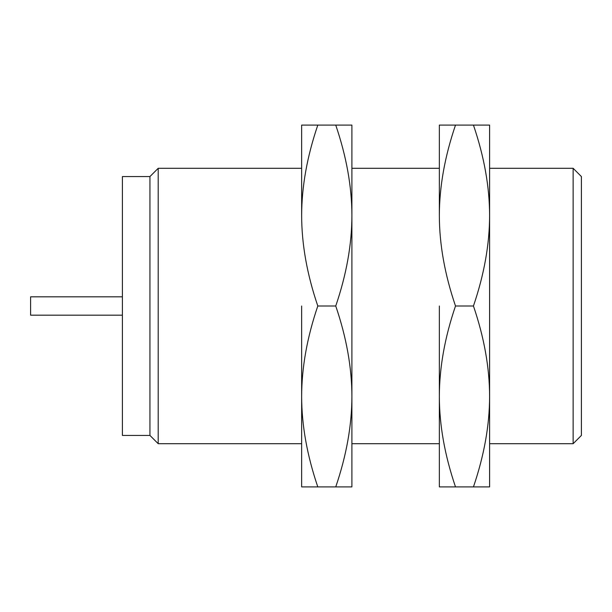 <?xml version="1.0" encoding="UTF-8"?>
<svg xmlns="http://www.w3.org/2000/svg" width="612" height="612" viewBox="0 0 612 612"><rect width="100%" height="100%" fill="white"/><g stroke="black" fill="none" stroke-linecap="round" stroke-linejoin="round"><path stroke-width="0.92" d="M581.4 176.562L581.4 435.438L573.138 443.7L573.138 168.3L581.4 176.562M158.202 168.3L149.94 176.562L149.94 435.438L158.202 443.7L158.202 168.3L301.647 168.3M149.94 435.438L122.4 435.438L122.4 176.562L149.94 176.562M122.4 315.18L30.6 315.18L30.6 296.82L122.4 296.82M489.6 396.454L489.6 215.546L489.6 486.907L473.443 486.907C484.168 455.458 489.554 425.302 489.6 396.454C489.562 367.667 484.176 337.51 473.443 306C484.168 274.551 489.554 244.395 489.6 215.546L489.6 125.093L473.443 125.093C484.176 156.611 489.562 186.759 489.6 215.546M473.443 486.907L439.347 486.907L439.347 396.454C439.393 367.605 444.779 337.449 455.504 306L473.443 306M455.504 306C444.771 274.49 439.385 244.333 439.347 215.546C439.393 186.698 444.779 156.542 455.504 125.093L473.443 125.093M455.504 125.093L439.347 125.093L439.347 215.546M439.347 396.454L439.347 306L439.347 396.454C439.385 425.241 444.771 455.389 455.504 486.907M351.9 396.454L351.9 215.546L351.9 486.907L335.743 486.907C346.469 455.458 351.854 425.302 351.9 396.454C351.862 367.667 346.476 337.51 335.743 306C346.469 274.551 351.854 244.395 351.9 215.546L351.9 125.093L335.743 125.093C346.476 156.611 351.862 186.759 351.9 215.546M335.743 486.907L301.647 486.907L301.647 396.454C301.693 367.605 307.079 337.449 317.804 306L335.743 306M317.804 306C307.071 274.49 301.685 244.333 301.647 215.546C301.693 186.698 307.079 156.542 317.804 125.093L335.743 125.093M317.804 125.093L301.647 125.093L301.647 215.546M301.647 396.454L301.647 306L301.647 396.454C301.685 425.241 307.071 455.389 317.804 486.907M351.9 168.3L439.347 168.3M489.6 168.3L573.138 168.3M158.202 443.7L301.647 443.7M351.9 443.7L439.347 443.7M489.6 443.7L573.138 443.7"/></g></svg>
